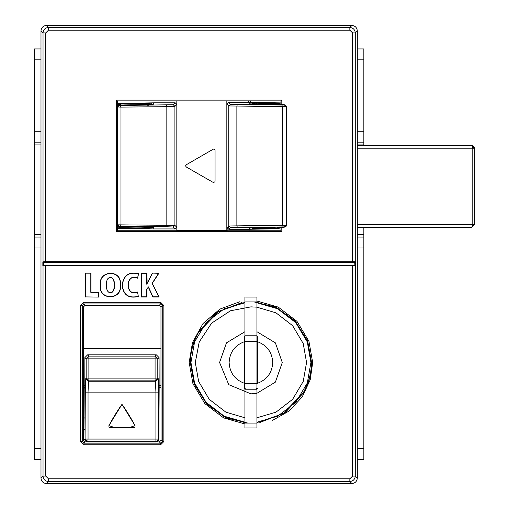 <?xml version="1.0" encoding="UTF-8"?>
<svg xmlns="http://www.w3.org/2000/svg" width="509" height="509" viewBox="0 0 509 509"><rect width="100%" height="100%" fill="white"/><g stroke="black" fill="none" stroke-linecap="round" stroke-linejoin="round"><path stroke-width="0.76" d="M256.93 297.052L244.931 297.052L244.931 427.942L256.93 427.942L256.93 297.052M186.148 164.865L185.696 166.125L186.339 167.028L213.545 182.623L215.002 181.675L215.052 181.179L215.052 150.454L214.594 149.442L213.532 149.137L214.104 149.175M186.389 164.7L213.01 149.328M213.545 182.623L215.002 181.675M185.874 165.177L185.709 165.571M185.696 166.125L186.339 167.028M120.436 105.077L120.442 104.103L119.214 103.779L130.247 103.473L117.344 103.473L154.055 102.824L175.191 102.824L176.827 104.46L176.827 230.577L226.829 230.577L226.836 100.979M227.135 230.774L227.135 227.625L228.789 225.977L282.648 225.245L286.077 225.277L286.153 226.231M280.395 227.129L278.792 228.757L249.066 229.26L250.313 228.026L284.448 226.912L230.424 227.612L228.789 225.977L228.789 105.936L226.836 103.982L228.471 102.347L248.761 102.347L248.761 100.979M120.277 105.471L119.189 105.433L117.554 107.068L117.554 224.692L119.189 226.327L166.411 226.721L166.831 225.086L166.831 106.674L174.911 106.375L173.276 104.739L120.277 105.471L120.277 107.106L117.344 106.928L117.344 224.832L174.911 225.385L174.911 106.375L176.827 104.46L176.827 100.979M244.39 383.309L244.39 341.685C234.821 345.337 229.731 352.273 229.12 362.497C229.731 372.722 234.821 379.657 244.39 383.309L244.39 388.265L244.39 383.309M256.383 307.137L250.931 306.87L230.456 310.776L211.598 323.164L199.21 342.023L195.303 362.497L198.625 381.432L209.237 399.323L225.894 412.169L244.931 417.8M256.93 417.8L275.967 412.169L292.624 399.323L303.237 381.432L306.558 362.497L303.237 343.562L292.624 325.671L275.967 312.825L256.93 307.194M256.383 393.374L250.924 393.858L228.757 384.664L219.576 362.491L226.486 342.856L244.931 331.715M256.93 331.715L275.382 342.862L282.291 362.503L275.375 382.138L256.93 393.279M257.478 336.729L257.478 341.685L257.478 336.729L256.93 336.595M257.478 383.309L257.478 341.685C267.04 345.337 272.13 352.273 272.748 362.497C272.13 372.722 267.04 379.657 257.478 383.309M244.39 341.685L244.39 336.729L244.39 341.685M256.657 388.462L257.478 388.265M244.931 336.595L244.39 336.729M244.39 388.265L245.204 388.462M85.067 387.75L85.098 441.927L83.877 443.148L82.254 441.526L83.533 440.247L84.799 441.831M160.971 306.844L159.342 305.215L85.156 305.215L83.533 306.844L82.254 305.565L83.877 303.937L83.877 302.314L80.626 305.565L82.254 305.565L82.254 441.526L80.626 441.526L84.15 444.777L83.877 443.148L160.621 443.148L159.4 441.927L161.029 440.304L162.25 441.526L160.621 443.148L160.621 444.777L163.879 441.526L162.25 441.526L162.25 305.565L160.971 306.844L160.971 387.75M159.4 441.927L156.931 441.927M87.026 441.927L85.098 441.927M158.891 387.75L161.029 387.75L161.029 440.304M83.533 417.463L84.799 418.163M84.799 388.087L83.533 388.087M84.799 387.947L83.533 387.947M357.299 30.871L357.299 478.129C356.962 481.399 355.155 483.213 351.878 483.55L46.414 483.55C43.138 483.213 41.331 481.399 40.994 478.129L40.994 30.871C41.331 27.601 43.138 25.787 46.414 25.45L351.878 25.45C355.155 25.787 356.962 27.601 357.299 30.871L355.263 32.907L352.552 32.907L352.552 262.218L45.74 262.218L45.74 261.677L42.851 261.868L42.851 265.679L45.74 265.87L352.552 265.87L355.263 265.768L354.9 265.132L355.441 265.679L355.263 261.779L354.722 262.32L354.9 265.132L43.392 265.132L43.03 265.768L43.03 476.093C43.348 479.389 45.155 481.196 48.45 481.514L46.414 483.55M114.436 284.9L113.704 280.262L112.47 278.264L110.313 277.392L108.182 278.34L106.973 280.357L106.254 284.995L106.96 289.736L108.213 291.784L110.408 292.694L112.578 291.733L114.169 288.094L114.557 283.316L113.882 280.198L111.935 277.615L109.467 277.329L107.31 279.18L106.127 283.411L106.336 288.221L108.073 291.918L110.408 292.885L112.05 292.408L113.456 290.855L114.36 288.126L114.627 284.9M98.657 296.9L98.657 292.325L90.806 292.325L90.806 273.18L85.41 273.18L85.41 296.9L98.854 297.091L98.854 292.134L90.996 292.134L90.996 272.989L85.41 273.18M100.578 285.085C98.231 300.743 122.879 300.227 120.105 284.722C122.262 269.337 98.345 270.05 100.578 285.085L100.388 285.085C98.021 300.991 123.089 300.482 120.302 284.716C122.472 269.083 98.135 269.802 100.388 285.085M137.525 278.162L138.537 273.804C129.051 271.66 123.662 275.401 122.364 285.027C123.28 294.762 128.58 298.529 138.27 296.327L137.627 292.179C124.839 297.631 124.966 272.353 137.602 277.984L138.613 273.626C128.981 271.45 123.496 275.248 122.173 285.021C123.108 294.902 128.491 298.732 138.327 296.512L137.564 291.994C125.112 297.345 125.214 272.665 137.525 278.162L137.735 278.258M152.49 273.282L146.757 284.251L146.757 273.282L141.585 273.282L141.585 296.798L146.757 296.798L146.757 289.29L148.437 286.917L152.961 296.798L158.872 296.798L152.051 283.392L158.636 273.282L152.382 273.091L146.757 284.251M147.12 283.462L146.948 273.091L141.387 273.091L141.387 296.989L146.948 296.989L146.948 289.347L148.399 287.299L152.834 296.989L159.19 296.989L152.274 283.405L158.993 273.091L152.382 273.091M85.41 296.9L98.854 297.091M85.219 272.989L85.219 297.091M158.636 273.282L158.993 273.091M158.872 296.798L159.19 296.989M148.437 286.917L148.399 287.299M163.879 305.565L160.621 302.314L160.621 303.937L162.25 305.565L163.879 305.565L163.879 441.526M349.842 478.804L48.45 478.804L48.45 481.514L349.842 481.514L349.842 478.804L352.552 476.093L352.552 265.323L354.722 265.221M80.626 305.565L80.626 441.526M159.342 305.215L160.621 303.937L83.877 303.937L85.156 305.215M48.45 478.804L45.74 476.093L43.03 476.093L40.994 478.129M352.552 265.323L43.57 265.221M244.931 423.959L223.629 417.889L204.898 403.662L192.924 383.691L189.176 362.497L192.466 342.608L203.015 323.539L219.882 309.116L239.784 301.754M256.93 301.035L278.245 307.112L296.989 321.357L308.95 341.348L312.685 362.554L310.216 379.784L302.295 396.778L289.188 410.979L272.652 420.307M351.878 483.55L349.842 481.514C353.138 481.196 354.945 479.389 355.263 476.093L352.552 476.093M83.533 440.247L83.533 306.844M42.851 261.868L43.392 262.409L43.392 265.132L42.851 265.679M355.441 261.868L354.9 262.409L43.392 262.409L43.03 261.779L43.03 32.907L40.994 30.871M357.299 478.129L355.263 476.093L355.441 265.679M43.57 262.32L45.74 262.218M354.722 262.32L352.552 262.218M352.552 32.907L349.842 30.196L349.842 27.486C353.138 27.804 354.945 29.611 355.263 32.907L355.263 261.779L45.74 261.677L45.74 32.907L43.03 32.907C43.348 29.611 45.155 27.804 48.45 27.486L48.45 30.196L45.74 32.907M281.808 227.326L281.808 231.64L116.485 231.64L116.485 100.12L281.808 100.12L281.808 104.58M160.971 348.519L83.533 348.519M83.533 349.002L160.971 349.002M160.971 348.881L83.533 348.881M84.799 439.063L83.616 440.762M83.533 428.114L84.799 429.908M83.533 387.54L84.806 387.54L84.882 357.579L87.612 354.856L156.346 354.856L159.069 357.579L159.152 387.54L160.971 387.54M159.152 387.54L158.891 439.318L158.089 441.239L156.161 442.041L87.796 442.041L85.067 439.318L84.806 387.54M158.178 378.492L157.803 378.111L155.08 380.84L155.455 381.216L155.913 392.121L158.643 392.121L158.178 378.492L155.455 381.216L88.502 381.216L88.878 380.84L155.08 380.84L155.08 378.111L88.878 378.111L88.878 380.84L86.155 378.111L85.773 378.492L85.315 392.121L88.044 392.121L88.502 381.216L85.773 378.492M159.069 357.579L157.803 358.845L155.08 356.122L155.08 378.111L157.803 378.111L157.803 358.845L86.155 358.845L84.882 357.579M158.643 392.121L158.643 439.07L88.044 439.07L88.044 392.121L155.913 392.121L155.913 441.793L158.643 439.07L158.891 439.318L158.891 387.591M156.346 354.856L155.08 356.122L88.878 356.122L88.878 378.111L86.155 378.111L86.155 358.845L88.878 356.122L87.612 354.856M87.796 442.041L88.044 439.07L85.315 439.07L88.044 441.793L155.913 441.793L87.3 441.997M85.315 392.121L85.067 439.318L85.067 387.603M135.006 426.962L135.019 425.626C130.985 417.991 126.639 410.897 121.975 404.343C117.318 410.897 112.966 417.991 108.939 425.626L108.945 426.956M109.429 427.426L134.529 427.42M108.92 425.613L114.684 427.605L121.975 427.611L129.273 427.605L135.038 425.613L121.975 404.324L108.92 425.613M277.322 104.504L277.31 103.562L256.307 103.206L252.019 103.282L253.431 104.148M279.855 104.536L278.385 103.543L277.31 103.562M256.307 103.206L256.307 104.841M280.376 104.778L278.824 103.117L278.385 103.543M230.424 227.612L228.77 229.26L249.066 229.26L249.066 230.774M279.855 227.377L278.385 228.369L278.792 228.757M277.322 227.408L277.31 228.35L278.385 228.369M228.77 229.26L227.135 227.625M260.99 227.561L257.465 227.612M228.471 102.347L230.424 104.3L283.074 105.032L284.709 104.822L277.838 104.51L252.712 104.084M250.396 100.979L250.396 102.373L248.761 102.347L250.288 103.887L277.869 104.51L261.015 104.351M253.431 227.765L252.019 228.63L277.31 228.35M283.074 105.032L282.648 106.667L286.077 106.629L284.448 104.994M284.448 226.912L286.077 225.277L286.344 106.457L284.709 104.822L286.344 106.457L286.344 225.455L284.709 227.09L286.344 225.455L286.344 106.457M230.424 104.3L228.789 105.936L282.648 106.667L282.648 225.245L283.074 226.88M257.948 227.599L260.614 227.561M119.965 104.103L119.246 105.738M124.909 104.956L153.304 104.32L149.271 103.62L147.356 103.639L147.356 105.274M146.344 227.027L153.304 227.44L124.839 226.804M166.411 226.721L173.276 227.02L175.191 228.935L176.827 227.3L174.911 225.385L173.276 227.02M151.644 104.345L146.344 104.733M117.764 226.041L119.214 227.981L117.795 226.034M117.795 105.726L119.367 104.084M151.644 103.715L150.225 104.58M147.356 103.639L120.442 104.103M119.214 103.779L117.764 105.719M150.225 227.173L151.644 228.045L151.644 227.415L150.931 227.237M147.356 226.486L147.356 228.121L151.644 228.045M120.436 226.683L120.442 227.657L147.356 228.121M119.367 227.676L120.442 227.657M125.812 226.81L119.189 226.327M119.189 105.433L125.812 104.949M280.949 103.155L278.824 103.117M250.396 102.373L280.949 102.907M153.304 227.44L154.055 228.935L175.191 228.935M154.055 102.824L153.304 104.32M173.276 104.739L175.191 102.824M226.829 230.742L117.344 230.742M116.485 100.12L117.344 100.979L280.949 100.979L281.808 100.12M280.949 227.351L280.949 230.774L281.808 231.64M280.949 100.979L280.949 104.555M280.949 230.774L117.344 230.774L116.485 231.64M117.344 230.774L117.344 225.245M117.344 106.515L117.344 100.979M46.414 25.45L48.45 27.486L349.842 27.486L351.878 25.45M117.344 228.178L130.247 228.178L119.214 227.981M117.611 226.346L117.611 225.818M117.611 105.942L117.611 105.414M130.247 228.178L130.247 228.516L154.055 228.935M117.344 228.516L130.247 228.516M256.93 422.642L283.042 413.702L303.224 392.808C308.791 382.711 311.508 372.62 311.374 362.535L307.703 341.762L296.028 322.248L277.742 308.327L256.93 302.352M244.931 302.352L218.825 311.292L198.644 332.186C193.083 342.271 190.36 352.355 190.493 362.44L194.152 383.22L205.833 402.74L224.119 416.667L244.931 422.642M256.93 422.184L277.583 416.241L295.716 402.409L307.296 383.035L310.923 362.497L307.296 341.959L295.716 322.585L277.583 308.753L256.93 302.81M244.931 302.81L224.278 308.753L206.145 322.585L194.572 341.959L190.945 362.497L194.572 383.035L206.145 402.409L224.278 416.241L244.931 422.184M471.824 227.249L357.299 227.249L471.76 227.224L474.426 224.488L474.426 148.208L472.791 148.195L472.791 224.494L474.553 224.526L471.824 227.249L472.791 224.494L357.299 224.501M357.299 145.472L471.868 145.472L473.605 146.236L474.528 148.189M474.528 224.507L474.553 148.176L471.824 145.447L472.791 148.195L357.299 148.195M471.824 145.447L357.299 145.447M357.299 237.073L363.846 237.073L363.846 459.595L357.299 459.595M363.846 237.073L363.846 234.344L357.299 234.344M357.299 144.906L363.846 144.906L363.846 145.447M363.846 227.249L363.846 234.344M363.846 144.906L363.846 142.183L357.299 142.183M357.299 48.94L363.846 48.94L363.846 142.183M40.994 459.595L34.447 459.595L34.447 237.073L40.994 237.073M40.994 234.344L34.447 234.344L34.447 237.073M34.447 234.344L34.447 144.906L40.994 144.906M40.994 142.183L34.447 142.183L34.447 144.906M34.447 142.183L34.447 48.94L40.994 48.94M256.93 301.913L244.931 301.913M256.93 335.208L244.931 335.208M256.93 341.259L244.931 341.259M256.93 383.735L244.931 383.735M256.93 389.786L244.931 389.786M256.93 423.081L244.931 423.081M256.93 427.942L244.931 427.942L256.93 427.942M45.74 265.323L45.74 476.093M84.15 444.777L160.621 444.777M160.621 302.314L83.877 302.314M349.842 30.196L48.45 30.196M84.882 385.358L83.533 385.358M160.971 385.358L159.069 385.358M255.117 104.822L254.398 103.193M277.787 103.569L278.429 104.51M256.307 227.071L256.307 228.706M252.019 228.63L252.019 227.994L252.712 227.828M253.247 227.778L252.019 228.369M252.019 103.282L252.019 103.919L250.288 103.887M229.623 228.407L227.994 226.772M252.019 103.957L252.579 104.071M237.289 104.606L236.87 106.241L236.87 225.672L237.289 227.307M252.019 227.949L252.579 227.841M120.277 107.106L120.983 107.106L120.557 105.471M148.552 105.255L149.271 103.62M166.411 105.039L166.831 106.674L120.983 107.106L120.983 224.654L120.557 226.289M151.084 227.249L151.644 227.364M117.344 225.137L118.947 226.48M117.344 106.623L118.947 105.274M254.023 301.913L275.655 307.099L295.093 320.899L307.659 340.998L311.597 362.535C311.533 373.383 308.81 383.506 303.421 392.916L285.186 412.564L259.8 422.508M247.838 423.081L226.206 417.895L206.769 404.089L194.203 383.983L190.264 362.44C190.334 351.598 193.057 341.475 198.446 332.072L216.675 312.431L242.049 302.486M357.299 448.69L363.846 448.69M357.299 247.978L363.846 247.978M357.299 131.271L363.846 131.271M357.299 59.846L363.846 59.846M34.447 448.69L40.994 448.69M34.447 247.978L40.994 247.978M34.447 131.271L40.994 131.271M34.447 59.846L40.994 59.846M86.912 441.895L85.213 440.196M85.111 439.808L85.067 439.318M158.891 439.318L158.089 441.246L156.161 442.041M286.332 106.228C285.161 104.555 282.336 103.976 277.863 104.504M252.566 104.078L260.398 104.345M285.746 226.721L284.219 227.205L277.863 227.402M259.208 227.58L252.725 227.765M145.58 104.752L151.097 104.517M151.097 227.243L145.561 227.008M124.89 226.804C120.378 227.109 117.859 226.588 117.337 225.232M124.858 104.956C121.187 105.172 117.185 104.625 117.337 106.527M257.548 104.3L261.002 104.351"/></g></svg>

